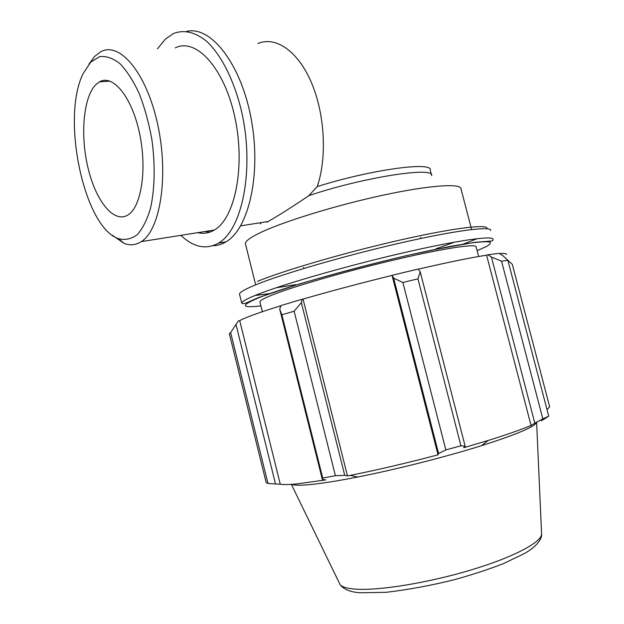 <?xml version="1.0" encoding="UTF-8"?>
<svg xmlns="http://www.w3.org/2000/svg" width="624" height="624" viewBox="0 0 624 624"><rect width="100%" height="100%" fill="white"/><g stroke="black" fill="none" stroke-linecap="round" stroke-linejoin="round"><path stroke-width="0.94" d="M431.652 175.648C434.959 166.226 362.809 177.325 308.872 195.655L317.218 186.592C370.734 169.627 432.806 161.249 430.225 170.134L431.465 174.907M266.783 222.206L268.141 221.512C278.951 215.327 292.531 206.708 308.872 195.655M205.109 231.496L209.914 232.105M471.604 229.531L461.035 188.978C461.456 183.058 429.874 185.055 382.481 195.312C335.182 205.507 281.962 222.043 259.35 233.134C250.115 237.666 245.458 241.137 245.372 243.547L245.614 244.499M230.646 332.569L267.969 483.428L266.183 482.602L229.336 333.629L230.646 332.569L238.235 320.993L239.71 320.642C245.138 317.554 258.905 312.569 281.003 305.682M302.195 299.208L281.057 305.526L279.716 309.083L281.876 314.8L294.138 311.212L301.345 302.663L302.195 299.208L303.022 299.099C330.463 291.158 360.142 283.257 392.059 275.41L393.65 278.164L402.878 282.469L417.955 278.842L420.209 271.807L418.244 269.045L392.309 275.239M418.314 269.147C447.853 262.33 470.613 257.673 486.587 255.177L487.929 254.779L491.423 257.072L501.556 261.199L507.866 260.278L502.718 255.544L499.036 253.321L487.929 254.779M499.457 253.578C504.34 253.235 506.657 253.547 506.399 254.522M507.913 260.294L512.304 264.342L549.666 406.793L547.03 409.531M545.922 418.002L541.304 420.779L548.73 416.169L542.825 418.86L501.556 261.199M507.866 260.278L548.73 416.169M491.423 257.072L534.83 423.181L531.055 425.482C520.65 429.796 506.36 434.795 488.186 440.458L463.632 447.767L465.13 446.168L420.209 271.807M417.955 278.842L460.925 445.778L465.13 446.168M303.022 299.099L347.474 475.917L344.744 475.355L301.345 302.663M294.138 311.212L335.4 475.706L344.744 475.355M239.71 320.642L280.277 484.224L275.512 483.99L236.036 324.659M267.969 483.428L275.512 483.99M279.716 309.083L322.351 479.489L322.725 478.062L281.876 314.8M322.351 479.489L325.822 479.895L296.595 483.951C288.928 484.653 283.491 484.747 280.277 484.224M536.578 422.245C535.337 426.559 516.968 434.374 481.471 445.692C445.708 456.908 395.959 469.498 357.685 477.017C337.132 481.049 320.931 483.6 309.091 484.676C299.933 485.488 294.146 485.371 291.736 484.341M548.27 414.274L548.449 415.108M534.83 423.181L542.825 418.86M460.925 445.778L445.84 449.92L402.878 282.469M393.65 278.164L438.571 453.476L445.84 449.92M438.571 453.476L438.017 454.826C407.105 462.992 377.832 469.849 350.197 475.379L347.474 475.917M335.4 475.706L322.725 478.062M392.059 275.41L438.017 454.826M486.587 255.177L531.055 425.482M478.631 256.503L476.159 247.01C477.204 243.43 446.152 247.868 398.798 258.859C351.53 269.802 297.82 285.145 274.591 294.091C265.114 297.742 260.208 300.292 259.88 301.743L260.013 302.281M276.112 287.789L295.784 284.661M435.911 248.82L454.849 242.065M112.195 235.147L124.16 243.407C130.174 245.692 135.892 245.099 141.305 241.613C160.189 230.077 168.956 176.467 157.778 124.886C146.812 73.172 119.636 40.895 100.62 51.847L94.786 56.269L88.951 64.1M90.745 62.111L99.598 56.675C106.158 55.817 112.967 58.165 120.019 63.703C127.015 71.081 133.474 81.175 139.402 93.99C144.791 108.053 148.972 123.357 151.928 139.909C155.337 164.923 154.775 189.158 150.524 208.205C147.092 219.796 142.646 228.634 137.202 234.71C131.352 239.031 125.135 240.349 118.544 238.664C84.256 227.861 60.762 118.279 83.156 73.554L90.745 62.111M197.769 232.666C203.502 234.023 209.009 233.15 214.289 230.045C234.92 218.548 245.622 166.897 234.913 117.546C224.437 68.071 196.061 37.276 175.243 47.9M96.158 84.334C83.218 96.72 80.051 135.455 88.14 168.418C96.057 201.513 114.122 223.844 128.029 214.921C141.391 206.856 147.287 169.003 139.472 132.998C131.828 96.892 112.889 73.897 99.505 81.845L96.158 84.334M212.901 245.708C217.417 245.653 221.77 244.366 225.966 241.855C248.695 228.992 261.503 174.221 251.246 119.2C241.215 64.085 211.006 25.553 186.709 31.356M180.898 235.334C193.573 247.377 206.107 249.959 218.509 243.095C242.018 229.827 254.428 170.602 242.089 113.716C234.952 82.072 221.77 55.481 206.755 41.402C195.172 32.05 184.111 29.414 173.573 33.493L165.539 38.93L157.451 48.844M257.876 43.532C275.636 35.888 298.015 51.028 311.47 82.688C324.956 114.27 327.132 157.919 317.218 186.592M257.907 294.325C247.463 298.451 242.065 301.353 241.722 303.038C243.516 305.362 250.583 300.409 260.746 296.829L299.029 284.076C335.127 273.546 370.937 264.069 406.442 255.653L450.497 246.347L475.441 242.276L489.263 241.192C492.063 241.176 493.311 240.599 492.999 239.46C494.216 235.17 458.133 240.131 402.464 253.024C346.897 265.871 284.146 283.951 257.907 294.325M260.91 305.877C240.076 308.342 240.193 305.308 261.261 296.782C291.915 284.747 374.642 261.971 432.05 250.076L471.354 242.947C480.394 241.823 486.517 241.504 489.723 241.979C491.26 242.884 490.074 244.436 486.182 246.644L477.11 250.653M239.678 294.809L239.491 294.068C239.795 292.219 245.146 289.154 255.551 284.879C281.681 274.108 344.339 255.809 399.906 243.095C455.582 230.334 491.767 225.81 490.659 230.513M477.391 238.618L462.946 244.226M270.114 293.53L254.943 295.511M443.602 247.736L444.07 247.58M487.001 228.751C489.271 223.681 454.576 227.682 399.945 240.092C345.423 252.455 283.28 270.621 257.423 281.393M541.577 533.746L541.585 533.91C542.131 541.928 514.215 556.928 471.76 569.751C429.374 582.59 380.336 590.647 356.616 589.204C348.013 588.689 342.545 587.239 340.213 584.86L338.965 582.293M240.653 225.865L268.141 221.512M261.253 222.604L260.278 223.922M481.471 445.692L488.186 440.458M357.685 477.017L350.197 475.379M239.491 294.068L241.722 303.038M288.327 287.461L287.812 287.555M291.369 484.364L340.213 584.86C344.035 589.508 350.657 592.145 360.071 592.761L386.131 592.309C408.073 589.727 430.685 585.562 453.96 579.805C471.994 574.821 488.436 569.447 503.287 563.69L524.651 553.433C539.596 544.861 542.311 536.593 541.585 533.91L536.617 422.23M303.599 267.353L303.88 268.445M420.654 237.354L420.943 238.454M245.372 243.547L255.668 284.833M259.88 301.743L262.361 311.696M118.544 238.664L124.16 243.407M214.289 230.045L141.305 241.613M225.966 241.855L218.509 243.095M110.011 81.12L99.505 81.845"/></g></svg>
